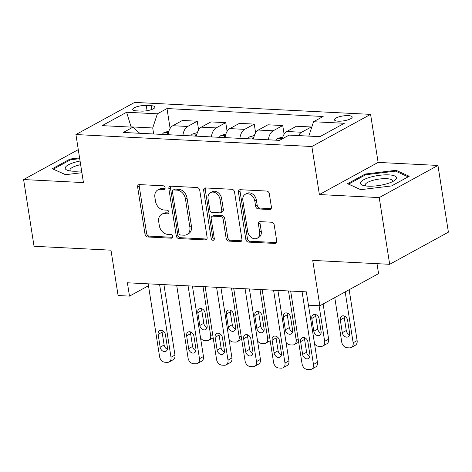 <?xml version="1.0" encoding="UTF-8"?>
<svg xmlns="http://www.w3.org/2000/svg" width="472" height="472" viewBox="0 0 472 472"><rect width="100%" height="100%" fill="white"/><g stroke="black" fill="none" stroke-linecap="round" stroke-linejoin="round"><path stroke-width="0.71" d="M165.094 187.714A1.929 1.475 -118.7 0 0 163.241 185.803L139.47 184.593A2.755 2.106 -118.7 0 0 138.556 184.794A2.755 2.106 -118.7 0 0 137.641 187.101L145.022 234.254A2.755 2.106 -118.7 0 0 147.671 236.985L171.448 238.195A1.929 1.475 -118.7 0 0 172.085 238.053A1.929 1.475 -118.7 0 0 172.728 236.437A1.929 1.475 -118.7 0 0 170.87 234.525L167.796 234.372A8.82 6.75 -118.7 0 1 159.324 225.622L158.71 221.692A8.82 6.75 -118.7 0 1 161.63 214.317A8.82 6.75 -118.7 0 1 164.557 213.674L167.631 213.828A1.929 1.475 -118.7 0 0 168.274 213.692A1.929 1.475 -118.7 0 0 168.911 212.075A1.929 1.475 -118.7 0 0 167.058 210.164L163.979 210.005A8.82 6.75 -118.7 0 1 155.506 201.261L154.893 197.331A8.82 6.75 -118.7 0 1 157.813 189.956A8.82 6.75 -118.7 0 1 160.74 189.313L163.819 189.467A1.929 1.475 -118.7 0 0 164.457 189.325A1.929 1.475 -118.7 0 0 165.094 187.714M348.383 115.616A8.992 2.466 -8.9 0 0 339.02 116.832A8.992 2.466 -8.9 0 0 334.424 119.788A8.992 2.466 -8.9 0 0 338.223 121.18A8.992 2.466 -8.9 0 0 347.587 119.965A8.992 2.466 -8.9 0 0 352.183 117.009A8.992 2.466 -8.9 0 0 348.383 115.616M269.571 209.515A2.755 2.106 -118.7 0 0 270.486 209.314A2.755 2.106 -118.7 0 0 271.4 207.007L269.323 193.78A2.755 2.106 -118.7 0 0 266.68 191.048L240.272 189.709A2.755 2.106 -118.7 0 0 239.357 189.909A2.755 2.106 -118.7 0 0 238.448 192.216L245.829 239.363A2.755 2.106 -118.7 0 0 248.478 242.101L274.881 243.44A2.755 2.106 -118.7 0 0 275.796 243.239A2.755 2.106 -118.7 0 0 276.71 240.932L274.208 224.949A2.755 2.106 -118.7 0 0 271.559 222.218L260.261 221.645A2.755 2.106 -118.7 0 0 259.346 221.846A2.755 2.106 -118.7 0 0 258.432 224.153L259.671 232.077A7.375 5.64 -118.7 0 1 257.228 238.242A7.375 5.64 -118.7 0 1 247.7 231.469L242.838 200.429A7.375 5.64 -118.7 0 1 245.287 194.263A7.375 5.64 -118.7 0 1 254.809 201.037L255.623 206.211A2.755 2.106 -118.7 0 0 258.267 208.943L269.571 209.515L271.146 208.653L259.86 208.075L258.267 208.943M78.281 149.624L23.6 179.555L34.049 246.278L110.985 250.178L118.094 295.543L129.487 296.121L127.399 282.781L306.352 291.855L308.446 305.201L319.845 305.773L378.568 273.63L377.004 263.665M379.228 197.591L437.951 165.442L378.113 162.409L319.385 194.552L379.228 197.591L389.677 264.308L312.735 260.408L319.845 305.773M319.385 194.552L311.862 146.515L75.921 134.549L134.644 102.406L370.591 114.371L311.862 146.515M23.6 179.555L83.444 182.587L75.921 134.549M199.733 190.251A2.755 2.106 -118.7 0 0 197.089 187.52L170.681 186.18A2.755 2.106 -118.7 0 0 169.767 186.381A2.755 2.106 -118.7 0 0 168.858 188.682L176.239 235.835A2.755 2.106 -118.7 0 0 178.888 238.572L205.29 239.912A2.755 2.106 -118.7 0 0 206.205 239.705A2.755 2.106 -118.7 0 0 207.119 237.404L199.733 190.251M205.479 187.945L231.882 189.284A2.755 2.106 -118.7 0 1 234.531 192.015L241.912 239.168A2.755 2.106 -118.7 0 1 240.997 241.475A2.755 2.106 -118.7 0 1 240.089 241.676L228.784 241.098A2.755 2.106 -118.7 0 1 226.141 238.366L223.144 219.244A2.755 2.106 -118.7 0 0 220.495 216.512L213.002 216.129A2.755 2.106 -118.7 0 0 212.087 216.329A2.755 2.106 -118.7 0 0 211.173 218.636L214.288 238.549A1.929 1.475 -118.7 0 1 213.651 240.159A1.929 1.475 -118.7 0 1 211.155 238.389L203.65 190.446A2.755 2.106 -118.7 0 1 204.565 188.145A2.755 2.106 -118.7 0 1 205.479 187.945M437.951 165.442L448.4 232.165L389.677 264.308M136.408 110.849L141.423 111.103A8.708 2.389 -8.9 0 0 150.491 109.929A8.708 2.389 -8.9 0 0 154.946 107.061A8.708 2.389 -8.9 0 0 151.258 105.716L146.243 105.462A8.708 2.389 -8.9 0 0 137.175 106.642A8.708 2.389 -8.9 0 0 132.72 109.504A8.708 2.389 -8.9 0 0 136.408 110.849M139.736 133.281L132.956 127.192L123.351 132.449L279.507 140.367L289.112 135.11L319.886 136.673L344.33 123.292L313.555 121.729L323.155 116.478L167 108.554L157.394 113.811L152.721 127.965L153.66 133.983M132.956 127.192L102.176 125.635L126.62 112.253L157.394 113.811M378.113 162.409L370.591 114.371M129.487 296.121L148.485 285.725M131.098 127.098L130.673 127.074M152.721 127.965L131.063 126.868L126.62 112.253M320.276 136.461L308.912 136.113M170.115 128.478L167 108.554M198.612 129.924L197.249 121.21L182.434 120.46L172.829 125.717A11.234 6.549 92.9 0 0 168.073 134.715M227.109 131.363L225.746 122.655L210.925 121.906L201.326 127.163A11.234 6.549 92.9 0 0 196.57 136.16M255.606 132.809L254.243 124.101L239.422 123.351L229.823 128.608A11.234 6.549 92.9 0 0 225.067 137.606M284.103 134.255L282.734 125.546L267.919 124.797L258.314 130.048A11.234 6.549 92.9 0 0 253.564 139.051M311.42 128.189L311.231 126.992L296.416 126.242L286.811 131.493A11.234 6.549 92.9 0 0 282.339 138.815M197.249 121.21L187.649 126.466A11.234 6.549 92.9 0 0 182.894 135.47M225.746 122.655L216.141 127.912A11.234 6.549 92.9 0 0 211.391 136.915M254.243 124.101L244.638 129.357A11.234 6.549 92.9 0 0 239.888 138.355M282.734 125.546L273.135 130.803A11.234 6.549 92.9 0 0 268.379 139.8M311.231 126.992L301.632 132.249A11.234 6.549 92.9 0 0 298.581 135.594M308.877 135.883L313.555 121.729M79.573 157.902L70.009 159.058L52.327 168.74L65.484 174.693L81.892 172.711M409.224 176.262L396.067 170.303L365.228 174.026L347.545 183.708L360.702 189.667L391.542 185.938L409.224 176.262M70.151 159.967L70.009 159.058M365.369 174.941L365.228 174.026M396.244 171.43L396.067 170.303M165.041 188.582L162.327 188.446A8.82 6.75 -118.7 0 0 159.4 189.089L157.813 189.956M161.63 214.317L163.218 213.45A8.82 6.75 -118.7 0 1 166.144 212.807L168.858 212.943M139.476 184.593A2.755 2.106 -118.7 0 0 139.228 186.233L146.609 233.386A2.755 2.106 -118.7 0 0 149.258 236.118L172.675 237.304M170.693 186.18A2.755 2.106 -118.7 0 0 170.445 187.815L177.826 234.968A2.755 2.106 -118.7 0 0 180.475 237.699L206.872 239.038M173.72 189.968A1.929 1.475 -118.7 0 0 173.077 190.11A1.929 1.475 -118.7 0 0 172.439 191.726L178.917 233.115A1.929 1.475 -118.7 0 0 180.776 235.026L184.021 235.192A8.82 6.75 -118.7 0 0 186.941 234.549A8.82 6.75 -118.7 0 0 189.868 227.174L185.437 198.883A8.82 6.75 -118.7 0 0 176.965 190.133L173.72 189.968L175.307 189.101A1.929 1.475 -118.7 0 0 174.664 189.242L173.077 190.11M186.941 234.549L188.529 233.681A8.82 6.75 -118.7 0 0 191.455 226.306L189.868 227.174M175.307 189.101L178.552 189.266A8.82 6.75 -118.7 0 1 187.024 198.01L191.455 226.306M240.089 241.676L241.664 240.808L230.371 240.23L228.784 241.098M212.087 216.329L213.674 215.462A2.755 2.106 -118.7 0 1 214.589 215.262L222.082 215.645A2.755 2.106 -118.7 0 1 224.731 218.377L227.728 237.499A2.755 2.106 -118.7 0 0 230.371 240.23M205.485 187.945A2.755 2.106 -118.7 0 0 205.237 189.579L212.742 237.516A1.929 1.475 -118.7 0 0 214.253 239.369M220.035 199.402A7.375 5.64 -118.7 0 0 210.512 192.629A7.375 5.64 -118.7 0 0 208.063 198.795L209.78 209.733A2.755 2.106 -118.7 0 0 212.424 212.465L219.922 212.843A2.755 2.106 -118.7 0 0 220.837 212.642A2.755 2.106 -118.7 0 0 221.751 210.335L220.035 199.402L221.622 198.535A7.375 5.64 -118.7 0 0 212.099 191.762L210.512 192.629M220.837 212.642L222.424 211.775A2.755 2.106 -118.7 0 0 223.339 209.468L221.751 210.335M221.622 198.535L223.339 209.468M245.287 194.263L246.874 193.39A7.375 5.64 -118.7 0 1 256.396 200.163L257.21 205.338A2.755 2.106 -118.7 0 0 259.86 208.075M257.228 238.242L258.815 237.375A7.375 5.64 -118.7 0 0 261.258 231.209L259.671 232.077M260.267 221.645A2.755 2.106 -118.7 0 0 260.019 223.285L261.258 231.209M240.283 189.709A2.755 2.106 -118.7 0 0 240.036 191.343L247.417 238.496A2.755 2.106 -118.7 0 0 250.066 241.227L276.462 242.567M168.882 131.145L164.049 132.585A7.446 4.336 92.9 0 0 162.297 134.426M203.013 286.616L210.671 335.539L212.654 334.459M201.821 308.782A4.496 3.44 -118.7 0 0 201.786 310.476L203.792 323.291A4.496 3.44 -118.7 0 0 207.078 327.527M213.179 337.81A5.617 4.295 61.3 0 1 212.778 338.064L208.813 340.241A5.617 4.295 -118.7 0 0 210.671 335.539M168.333 133.163L167.241 133.782A7.446 4.336 92.9 0 0 166.634 134.644M207.119 325.827L205.113 313.019A4.496 3.44 -118.7 0 0 199.308 308.894A4.496 3.44 -118.7 0 0 197.815 312.653L199.821 325.462A4.496 3.44 -118.7 0 0 205.627 329.586A4.496 3.44 -118.7 0 0 207.119 325.827M200.565 338.046A5.617 4.295 -118.7 0 0 204.671 340.53L206.948 340.648A5.617 4.295 -118.7 0 0 208.813 340.241M159.589 284.409L170.994 357.263A5.617 4.295 -118.7 0 1 169.135 361.959A5.617 4.295 -118.7 0 1 167.271 362.366L164.993 362.254A5.617 4.295 -118.7 0 1 159.595 356.684L148.19 283.831M169.135 361.959L173.1 359.788A5.617 4.295 61.3 0 0 174.964 355.091L163.931 284.634M167.436 347.551A4.496 3.44 61.3 0 1 165.949 351.31A4.496 3.44 61.3 0 1 160.144 347.18L158.138 334.371A4.496 3.44 61.3 0 1 159.63 330.612A4.496 3.44 61.3 0 1 165.43 334.742L167.436 347.551M167.401 349.25A4.496 3.44 61.3 0 1 164.114 345.008L162.108 332.199A4.496 3.44 61.3 0 1 162.144 330.5M197.379 132.591L192.547 134.03A7.446 4.336 92.9 0 0 190.794 135.871M231.51 288.062L239.168 336.984L241.151 335.905M230.318 310.228A4.496 3.44 -118.7 0 0 230.277 311.921L232.283 324.736A4.496 3.44 -118.7 0 0 235.575 328.972M241.676 339.25A5.617 4.295 61.3 0 1 241.275 339.51L237.31 341.681A5.617 4.295 -118.7 0 0 239.168 336.984M196.83 134.608L195.738 135.228A7.446 4.336 92.9 0 0 195.125 136.089M235.611 327.273L233.605 314.464A4.496 3.44 -118.7 0 0 227.799 310.34A4.496 3.44 -118.7 0 0 226.312 314.092L228.318 326.907A4.496 3.44 -118.7 0 0 234.124 331.031A4.496 3.44 -118.7 0 0 235.611 327.273M229.062 339.492A5.617 4.295 -118.7 0 0 233.168 341.976L235.445 342.094A5.617 4.295 -118.7 0 0 237.31 341.681M225.87 134.036L221.043 135.476A7.446 4.336 92.9 0 0 219.291 137.311M260.001 289.501L267.665 338.43L269.648 337.344M258.815 311.667A4.496 3.44 -118.7 0 0 258.774 313.367L260.78 326.176A4.496 3.44 -118.7 0 0 264.072 330.418M270.173 340.695A5.617 4.295 61.3 0 1 269.772 340.955L265.801 343.126A5.617 4.295 -118.7 0 0 267.665 338.43M225.321 136.054L224.235 136.673A7.446 4.336 92.9 0 0 223.622 137.535M264.108 328.718L262.102 315.91A4.496 3.44 -118.7 0 0 256.296 311.786A4.496 3.44 -118.7 0 0 254.809 315.538L256.815 328.353A4.496 3.44 -118.7 0 0 262.621 332.477A4.496 3.44 -118.7 0 0 264.108 328.718M257.553 340.937A5.617 4.295 -118.7 0 0 261.659 343.421L263.942 343.539A5.617 4.295 -118.7 0 0 265.801 343.126M254.367 135.482L249.54 136.921A7.446 4.336 92.9 0 0 247.788 138.756M288.498 290.947L296.162 339.875L298.145 338.79M287.312 313.113A4.496 3.44 -118.7 0 0 287.271 314.812L289.277 327.621A4.496 3.44 -118.7 0 0 292.569 331.863M298.67 342.141A5.617 4.295 61.3 0 1 298.269 342.401L294.298 344.572A5.617 4.295 -118.7 0 0 296.162 339.875M253.818 137.5L252.732 138.119A7.446 4.336 92.9 0 0 252.119 138.98M292.605 330.164L290.599 317.355A4.496 3.44 -118.7 0 0 284.793 313.225A4.496 3.44 -118.7 0 0 283.306 316.983L285.312 329.798A4.496 3.44 -118.7 0 0 291.118 333.922A4.496 3.44 -118.7 0 0 292.605 330.164M286.05 342.383A5.617 4.295 -118.7 0 0 290.156 344.867L292.439 344.985A5.617 4.295 -118.7 0 0 294.298 344.572M188.086 285.855L199.491 358.708A5.617 4.295 -118.7 0 1 197.626 363.405A5.617 4.295 -118.7 0 1 195.768 363.812L193.49 363.7A5.617 4.295 -118.7 0 1 188.092 358.13L176.687 285.277M197.626 363.405L201.597 361.233A5.617 4.295 61.3 0 0 203.462 356.537L192.428 286.079M195.933 348.997A4.496 3.44 61.3 0 1 194.446 352.755A4.496 3.44 61.3 0 1 188.641 348.625L186.635 335.816A4.496 3.44 61.3 0 1 188.121 332.058A4.496 3.44 61.3 0 1 193.927 336.182L195.933 348.997M195.898 350.69A4.496 3.44 61.3 0 1 192.605 346.454L190.6 333.645A4.496 3.44 61.3 0 1 190.641 331.946M216.577 287.3L227.988 360.154A5.617 4.295 -118.7 0 1 226.123 364.85A5.617 4.295 -118.7 0 1 224.265 365.257L221.982 365.139A5.617 4.295 -118.7 0 1 216.589 359.576L205.178 286.722M226.123 364.85L230.094 362.679A5.617 4.295 61.3 0 0 231.953 357.977L220.92 287.525M224.43 350.442A4.496 3.44 61.3 0 1 222.943 354.195A4.496 3.44 61.3 0 1 217.138 350.071L215.132 337.262A4.496 3.44 61.3 0 1 216.618 333.503A4.496 3.44 61.3 0 1 222.424 337.627L224.43 350.442M224.395 352.136A4.496 3.44 61.3 0 1 221.102 347.899L219.096 335.091A4.496 3.44 61.3 0 1 219.138 333.391M245.074 288.746L256.485 361.599A5.617 4.295 -118.7 0 1 254.62 366.296A5.617 4.295 -118.7 0 1 252.762 366.703L250.479 366.585A5.617 4.295 -118.7 0 1 245.086 361.021L233.675 288.168M254.62 366.296L258.591 364.118A5.617 4.295 61.3 0 0 260.45 359.422L249.417 288.964M252.927 351.882A4.496 3.44 61.3 0 1 251.434 355.64A4.496 3.44 61.3 0 1 245.629 351.516L243.623 338.707A4.496 3.44 61.3 0 1 245.115 334.949A4.496 3.44 61.3 0 1 250.921 339.073L252.927 351.882M252.886 353.581A4.496 3.44 61.3 0 1 249.6 349.345L247.593 336.53A4.496 3.44 61.3 0 1 247.629 334.837M282.864 136.927L278.032 138.367A7.446 4.336 92.9 0 0 276.285 140.202M319.084 305.738L324.659 341.321L328.624 339.15A5.617 4.295 61.3 0 1 326.766 343.846L322.795 346.017A5.617 4.295 -118.7 0 0 324.659 341.321M323.119 303.986L328.624 339.15M315.803 314.558A4.496 3.44 -118.7 0 0 315.768 316.258L317.774 329.067A4.496 3.44 -118.7 0 0 321.06 333.309M321.102 331.609L319.096 318.801A4.496 3.44 -118.7 0 0 313.29 314.671A4.496 3.44 -118.7 0 0 311.797 318.429L313.803 331.238A4.496 3.44 -118.7 0 0 319.609 335.368A4.496 3.44 -118.7 0 0 321.102 331.609M314.547 343.828A5.617 4.295 -118.7 0 0 318.653 346.312L320.93 346.43A5.617 4.295 -118.7 0 0 322.795 346.017M273.571 290.192L284.976 363.039A5.617 4.295 -118.7 0 1 283.117 367.741A5.617 4.295 -118.7 0 1 281.253 368.148L278.976 368.03A5.617 4.295 -118.7 0 1 273.583 362.461L262.172 289.613M283.117 367.741L287.082 365.564A5.617 4.295 61.3 0 0 288.947 360.868L277.914 290.41M281.424 353.327A4.496 3.44 61.3 0 1 279.931 357.086A4.496 3.44 61.3 0 1 274.126 352.962L272.12 340.147A4.496 3.44 61.3 0 1 273.613 336.394A4.496 3.44 61.3 0 1 279.418 340.518L281.424 353.327M281.383 355.027A4.496 3.44 61.3 0 1 278.096 350.79L276.09 337.976A4.496 3.44 61.3 0 1 276.126 336.282M80.063 161.023A18.26 5.009 -8.9 0 0 65.26 167.719A18.26 5.009 -8.9 0 0 67.95 170.451A18.26 5.009 -8.9 0 0 81.597 170.829M80.635 164.675A13.824 3.794 -8.9 0 0 70.009 169.625A13.824 3.794 -8.9 0 0 69.974 170.121A13.824 3.794 -8.9 0 0 70.546 170.982M65.579 174.687L53.365 169.159L70.505 159.778L79.697 158.669M368.154 186.169A18.26 5.009 -8.9 0 0 394.533 180.505A18.26 5.009 -8.9 0 0 388.786 174.87A18.26 5.009 -8.9 0 0 366.012 178.652A18.26 5.009 -8.9 0 0 363.169 185.419A18.26 5.009 -8.9 0 0 368.154 186.169M392.226 181.808A13.824 3.794 -8.9 0 0 392.509 180.811A13.824 3.794 -8.9 0 0 386.662 178.676A13.824 3.794 -8.9 0 0 372.26 180.546A13.824 3.794 -8.9 0 0 365.192 185.089A13.824 3.794 -8.9 0 0 365.765 185.956M360.791 189.655L348.584 184.127L365.723 174.746L395.601 171.141L408.18 176.835M345.185 291.902L353.15 342.766A5.617 4.295 -118.7 0 1 351.292 347.463A5.617 4.295 -118.7 0 1 349.428 347.876L347.15 347.758A5.617 4.295 -118.7 0 1 341.752 342.188L334.772 297.602M349.156 289.731L357.121 340.595A5.617 4.295 61.3 0 1 355.257 345.292L351.292 347.463M344.3 316.004A4.496 3.44 -118.7 0 0 344.265 317.703L346.271 330.512A4.496 3.44 -118.7 0 0 349.557 334.754M349.599 333.055L347.593 320.246A4.496 3.44 -118.7 0 0 341.787 316.116A4.496 3.44 -118.7 0 0 340.294 319.874L342.3 332.683A4.496 3.44 -118.7 0 0 348.106 336.813A4.496 3.44 -118.7 0 0 349.599 333.055M302.068 291.637L313.473 364.484A5.617 4.295 -118.7 0 1 311.614 369.181A5.617 4.295 -118.7 0 1 309.75 369.594L307.473 369.476A5.617 4.295 -118.7 0 1 302.074 363.906L290.669 291.059M311.614 369.181L315.579 367.009A5.617 4.295 61.3 0 0 317.444 362.313L308.499 305.201M309.921 354.773A4.496 3.44 61.3 0 1 308.428 358.531A4.496 3.44 61.3 0 1 302.623 354.407L300.617 341.592A4.496 3.44 61.3 0 1 302.109 337.84A4.496 3.44 61.3 0 1 307.915 341.964L309.921 354.773M309.88 356.472A4.496 3.44 61.3 0 1 306.593 352.23L304.587 339.421A4.496 3.44 61.3 0 1 304.623 337.722M187.649 126.466L172.829 125.717M216.141 127.912L201.326 127.163M244.638 129.357L229.823 128.608M273.135 130.803L258.314 130.048M301.632 132.249L286.811 131.493M147.069 110.713L146.243 105.462M151.848 109.475L151.258 105.716M162.327 188.446L160.74 189.313M168.734 213.226L167.631 213.828M166.144 212.807L164.557 213.674M172.551 237.587L171.448 238.195M149.258 236.118L147.671 236.985M146.609 233.386L145.022 234.254M139.228 186.233L137.641 187.101M164.917 188.865L163.819 189.467M206.866 239.044L205.29 239.912M180.475 237.699L178.888 238.572M177.826 234.968L176.239 235.835M170.445 187.815L168.858 188.682M187.024 198.01L185.437 198.883M178.552 189.266L176.965 190.133M227.728 237.499L226.141 238.366M224.731 218.377L223.144 219.244M222.082 215.645L220.495 216.512M214.589 215.262L213.002 216.129M212.742 237.516L211.155 238.389M205.237 189.579L203.65 190.446M257.21 205.338L255.623 206.211M256.396 200.163L254.809 201.037M260.019 223.285L258.432 224.153M276.456 242.573L274.881 243.44M250.066 241.227L248.478 242.101M247.417 238.496L245.829 239.363M240.036 191.343L238.448 192.216M168.421 132.756L164.185 132.543M203.792 323.291L199.821 325.462M201.786 310.476L197.815 312.653M167.383 134.679L167.241 133.782M174.964 355.091L170.994 357.263M160.144 347.18L164.114 345.008M158.138 334.371L162.108 332.199M196.918 134.201L192.682 133.989M232.283 324.736L228.318 326.907M230.277 311.921L226.312 314.092M195.88 136.125L195.738 135.228M225.41 135.647L221.179 135.434M260.78 326.176L256.815 328.353M258.774 313.367L254.809 315.538M224.377 137.57L224.235 136.673M253.906 137.092L249.676 136.88M289.277 327.621L285.312 329.798M287.271 314.812L283.306 316.983M252.874 139.016L252.732 138.119M203.462 356.537L199.491 358.708M188.641 348.625L192.605 346.454M186.635 335.816L190.6 333.645M231.953 357.977L227.988 360.154M217.138 350.071L221.102 347.899M215.132 337.262L219.096 335.091M260.45 359.422L256.485 361.599M245.629 351.516L249.6 349.345M243.623 338.707L247.593 336.53M282.403 138.538L278.173 138.325M317.774 329.067L313.803 331.238M315.768 316.258L311.797 318.429M288.947 360.868L284.976 363.039M274.126 352.962L278.096 350.79M272.12 340.147L276.09 337.976M353.15 342.766L357.121 340.595M346.271 330.512L342.3 332.683M344.265 317.703L340.294 319.874M317.444 362.313L313.473 364.484M302.623 354.407L306.593 352.23M300.617 341.592L304.587 339.421"/></g></svg>
